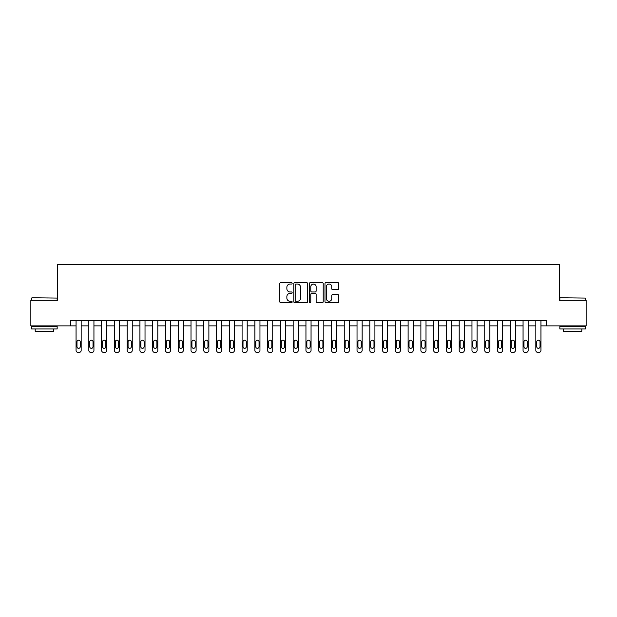 <?xml version="1.0" encoding="UTF-8"?>
<svg xmlns="http://www.w3.org/2000/svg" width="617" height="617" viewBox="0 0 617 617"><rect width="100%" height="100%" fill="white"/><g stroke="black" fill="none" stroke-linecap="round" stroke-linejoin="round"><path stroke-width="0.93" d="M292.149 283.334A0.702 0.702 0 0 0 291.448 282.632L280.797 282.632A1.003 1.003 0 0 0 279.794 283.635L279.794 301.69A1.003 1.003 0 0 0 280.797 302.692L291.448 302.692A0.702 0.702 0 0 0 292.149 301.991A0.702 0.702 0 0 0 291.448 301.289L290.075 301.289A3.208 3.208 0 0 1 286.866 298.08L286.866 296.576A3.208 3.208 0 0 1 290.075 293.368L291.448 293.368A0.702 0.702 0 0 0 292.149 292.666A0.702 0.702 0 0 0 291.448 291.964L290.075 291.964A3.208 3.208 0 0 1 286.866 288.756L286.866 287.244A3.208 3.208 0 0 1 290.075 284.036L291.448 284.036A0.702 0.702 0 0 0 292.149 283.334M337.808 289.705A1.003 1.003 0 0 0 338.81 288.702L338.81 283.635A1.003 1.003 0 0 0 337.808 282.632L325.977 282.632A1.003 1.003 0 0 0 324.974 283.635L324.974 301.69A1.003 1.003 0 0 0 325.977 302.692L337.808 302.692A1.003 1.003 0 0 0 338.81 301.69L338.81 295.574A1.003 1.003 0 0 0 337.808 294.571L332.748 294.571A1.003 1.003 0 0 0 331.745 295.574L331.745 298.605A2.684 2.684 0 0 1 329.062 301.289A2.684 2.684 0 0 1 326.378 298.605L326.378 286.72A2.684 2.684 0 0 1 329.062 284.036A2.684 2.684 0 0 1 331.745 286.72L331.745 288.702A1.003 1.003 0 0 0 332.748 289.705L337.808 289.705M70.438 325.869L30.85 325.869L30.85 300.325L57.666 300.325L57.666 264.57L559.334 264.57L559.334 300.325L586.15 300.325L586.15 325.869L546.562 325.869L546.562 320.763L70.438 320.763L70.438 325.869L76.061 325.869L76.061 350.387A2.044 2.044 0 0 0 78.104 352.43L79.123 352.43A2.044 2.044 0 0 0 81.166 350.387L81.166 325.869L88.833 325.869L88.833 350.387A2.044 2.044 0 0 0 90.876 352.43L91.894 352.43A2.044 2.044 0 0 0 93.938 350.387L93.938 325.869L101.604 325.869L101.604 350.387A2.044 2.044 0 0 0 103.648 352.43L104.666 352.43A2.044 2.044 0 0 0 106.71 350.387L106.71 325.869L114.376 325.869L114.376 350.387A2.044 2.044 0 0 0 116.42 352.43L117.438 352.43A2.044 2.044 0 0 0 119.482 350.387L119.482 325.869L127.148 325.869L127.148 350.387A2.044 2.044 0 0 0 129.192 352.43L130.21 352.43A2.044 2.044 0 0 0 132.254 350.387L132.254 325.869L139.92 325.869L139.92 350.387A2.044 2.044 0 0 0 141.964 352.43L142.982 352.43A2.044 2.044 0 0 0 145.026 350.387L145.026 325.869L152.692 325.869L152.692 350.387A2.044 2.044 0 0 0 154.736 352.43L155.754 352.43A2.044 2.044 0 0 0 157.798 350.387L157.798 325.869L165.464 325.869L165.464 350.387A2.044 2.044 0 0 0 167.5 352.43L168.526 352.43A2.044 2.044 0 0 0 170.57 350.387L170.57 325.869L178.228 325.869L178.228 350.387A2.044 2.044 0 0 0 180.272 352.43L181.298 352.43A2.044 2.044 0 0 0 183.342 350.387L183.342 325.869L191 325.869L191 350.387A2.044 2.044 0 0 0 193.044 352.43L194.07 352.43A2.044 2.044 0 0 0 196.113 350.387L196.113 325.869L203.772 325.869L203.772 350.387A2.044 2.044 0 0 0 205.816 352.43L206.842 352.43A2.044 2.044 0 0 0 208.885 350.387L208.885 325.869L216.544 325.869L216.544 350.387A2.044 2.044 0 0 0 218.588 352.43L219.613 352.43A2.044 2.044 0 0 0 221.657 350.387L221.657 325.869L229.316 325.869L229.316 350.387A2.044 2.044 0 0 0 231.36 352.43L232.385 352.43A2.044 2.044 0 0 0 234.429 350.387L234.429 325.869L242.088 325.869L242.088 350.387A2.044 2.044 0 0 0 244.131 352.43L245.157 352.43A2.044 2.044 0 0 0 247.201 350.387L247.201 325.869L254.86 325.869L254.86 350.387A2.044 2.044 0 0 0 256.903 352.43L257.929 352.43A2.044 2.044 0 0 0 259.965 350.387L259.965 325.869L267.631 325.869L267.631 350.387A2.044 2.044 0 0 0 269.675 352.43L270.693 352.43A2.044 2.044 0 0 0 272.737 350.387L272.737 325.869L280.403 325.869L280.403 350.387A2.044 2.044 0 0 0 282.447 352.43L283.465 352.43A2.044 2.044 0 0 0 285.509 350.387L285.509 325.869L293.175 325.869L293.175 350.387A2.044 2.044 0 0 0 295.219 352.43L296.237 352.43A2.044 2.044 0 0 0 298.281 350.387L298.281 325.869L305.947 325.869L305.947 350.387A2.044 2.044 0 0 0 307.991 352.43L309.009 352.43A2.044 2.044 0 0 0 311.053 350.387L311.053 325.869L318.719 325.869L318.719 350.387A2.044 2.044 0 0 0 320.763 352.43L321.781 352.43A2.044 2.044 0 0 0 323.825 350.387L323.825 325.869L331.491 325.869L331.491 350.387A2.044 2.044 0 0 0 333.535 352.43L334.553 352.43A2.044 2.044 0 0 0 336.597 350.387L336.597 325.869L344.263 325.869L344.263 350.387A2.044 2.044 0 0 0 346.307 352.43L347.325 352.43A2.044 2.044 0 0 0 349.369 350.387L349.369 325.869L357.035 325.869L357.035 350.387A2.044 2.044 0 0 0 359.071 352.43L360.097 352.43A2.044 2.044 0 0 0 362.14 350.387L362.14 325.869L369.799 325.869L369.799 350.387A2.044 2.044 0 0 0 371.843 352.43L372.869 352.43A2.044 2.044 0 0 0 374.912 350.387L374.912 325.869L382.571 325.869L382.571 350.387A2.044 2.044 0 0 0 384.615 352.43L385.64 352.43A2.044 2.044 0 0 0 387.684 350.387L387.684 325.869L395.343 325.869L395.343 350.387A2.044 2.044 0 0 0 397.387 352.43L398.412 352.43A2.044 2.044 0 0 0 400.456 350.387L400.456 325.869L408.115 325.869L408.115 350.387A2.044 2.044 0 0 0 410.158 352.43L411.184 352.43A2.044 2.044 0 0 0 413.228 350.387L413.228 325.869L420.887 325.869L420.887 350.387A2.044 2.044 0 0 0 422.93 352.43L423.956 352.43A2.044 2.044 0 0 0 426 350.387L426 325.869L433.658 325.869L433.658 350.387A2.044 2.044 0 0 0 435.702 352.43L436.728 352.43A2.044 2.044 0 0 0 438.772 350.387L438.772 325.869L446.43 325.869L446.43 350.387A2.044 2.044 0 0 0 448.474 352.43L449.5 352.43A2.044 2.044 0 0 0 451.536 350.387L451.536 325.869L459.202 325.869L459.202 350.387A2.044 2.044 0 0 0 461.246 352.43L462.264 352.43A2.044 2.044 0 0 0 464.308 350.387L464.308 325.869L471.974 325.869L471.974 350.387A2.044 2.044 0 0 0 474.018 352.43L475.036 352.43A2.044 2.044 0 0 0 477.08 350.387L477.08 325.869L484.746 325.869L484.746 350.387A2.044 2.044 0 0 0 486.79 352.43L487.808 352.43A2.044 2.044 0 0 0 489.852 350.387L489.852 325.869L497.518 325.869L497.518 350.387A2.044 2.044 0 0 0 499.562 352.43L500.58 352.43A2.044 2.044 0 0 0 502.624 350.387L502.624 325.869L510.29 325.869L510.29 350.387A2.044 2.044 0 0 0 512.334 352.43L513.352 352.43A2.044 2.044 0 0 0 515.396 350.387L515.396 325.869L523.062 325.869L523.062 350.387A2.044 2.044 0 0 0 525.106 352.43L526.124 352.43A2.044 2.044 0 0 0 528.167 350.387L528.167 325.869L535.834 325.869L535.834 350.387A2.044 2.044 0 0 0 537.877 352.43L538.896 352.43A2.044 2.044 0 0 0 540.939 350.387L540.939 325.869L546.562 325.869M307.621 283.635A1.003 1.003 0 0 0 306.618 282.632L294.787 282.632A1.003 1.003 0 0 0 293.785 283.635L293.785 301.69A1.003 1.003 0 0 0 294.787 302.692L306.618 302.692A1.003 1.003 0 0 0 307.621 301.69L307.621 283.635M310.382 282.632L322.213 282.632A1.003 1.003 0 0 1 323.215 283.635L323.215 301.69A1.003 1.003 0 0 1 322.213 302.692L317.153 302.692A1.003 1.003 0 0 1 316.151 301.69L316.151 294.371A1.003 1.003 0 0 0 315.14 293.368L311.786 293.368A1.003 1.003 0 0 0 310.783 294.371L310.783 301.991A0.702 0.702 0 0 1 310.081 302.692A0.702 0.702 0 0 1 309.379 301.991L309.379 283.635A1.003 1.003 0 0 1 310.382 282.632M295.89 284.036A0.702 0.702 0 0 0 295.188 284.738L295.188 300.587A0.702 0.702 0 0 0 295.89 301.289L297.34 301.289A3.208 3.208 0 0 0 300.548 298.08L300.548 287.244A3.208 3.208 0 0 0 297.34 284.036L295.89 284.036M316.151 286.774A2.684 2.684 0 0 0 313.467 284.09A2.684 2.684 0 0 0 310.783 286.774L310.783 290.962A1.003 1.003 0 0 0 311.786 291.964L315.14 291.964A1.003 1.003 0 0 0 316.151 290.962L316.151 286.774M81.166 320.763L81.166 350.387M76.061 320.763L76.061 350.387M80.249 346.715A1.635 1.635 0 0 1 78.614 348.35A1.635 1.635 0 0 1 76.978 346.715L76.978 341.81A1.635 1.635 0 0 1 78.614 340.175A1.635 1.635 0 0 1 80.249 341.81L80.249 346.715M78.104 352.43L79.123 352.43M93.938 320.763L93.938 350.387M88.833 320.763L88.833 350.387M93.02 346.715A1.635 1.635 0 0 1 91.385 348.35A1.635 1.635 0 0 1 89.75 346.715L89.75 341.81A1.635 1.635 0 0 1 91.385 340.175A1.635 1.635 0 0 1 93.02 341.81L93.02 346.715M90.876 352.43L91.894 352.43M106.71 320.763L106.71 350.387M101.604 320.763L101.604 350.387M105.792 346.715A1.635 1.635 0 0 1 104.157 348.35A1.635 1.635 0 0 1 102.522 346.715L102.522 341.81A1.635 1.635 0 0 1 104.157 340.175A1.635 1.635 0 0 1 105.792 341.81L105.792 346.715M103.648 352.43L104.666 352.43M119.482 320.763L119.482 350.387M114.376 320.763L114.376 350.387M118.564 346.715A1.635 1.635 0 0 1 116.929 348.35A1.635 1.635 0 0 1 115.294 346.715L115.294 341.81A1.635 1.635 0 0 1 116.929 340.175A1.635 1.635 0 0 1 118.564 341.81L118.564 346.715M116.42 352.43L117.438 352.43M132.254 320.763L132.254 350.387M127.148 320.763L127.148 350.387M131.336 346.715A1.635 1.635 0 0 1 129.701 348.35A1.635 1.635 0 0 1 128.066 346.715L128.066 341.81A1.635 1.635 0 0 1 129.701 340.175A1.635 1.635 0 0 1 131.336 341.81L131.336 346.715M129.192 352.43L130.21 352.43M31.922 297.772L57.157 298.08L31.922 297.772M44.385 328.93L31.614 328.93L31.614 326.378L57.157 326.378L57.157 328.93L44.385 328.93M53.586 328.93L53.586 331.283L35.192 331.283L35.192 328.93M560.151 297.772L585.386 298.08L560.151 297.772M572.615 328.93L559.843 328.93L559.843 326.378L585.386 326.378L585.386 328.93L572.615 328.93M581.808 328.93L581.808 331.283L563.414 331.283L563.414 328.93M145.026 320.763L145.026 350.387M139.92 320.763L139.92 350.387M144.108 346.715A1.635 1.635 0 0 1 142.473 348.35A1.635 1.635 0 0 1 140.838 346.715L140.838 341.81A1.635 1.635 0 0 1 142.473 340.175A1.635 1.635 0 0 1 144.108 341.81L144.108 346.715M141.964 352.43L142.982 352.43M157.798 320.763L157.798 350.387M152.692 320.763L152.692 350.387M156.88 346.715A1.635 1.635 0 0 1 155.245 348.35A1.635 1.635 0 0 1 153.61 346.715L153.61 341.81A1.635 1.635 0 0 1 155.245 340.175A1.635 1.635 0 0 1 156.88 341.81L156.88 346.715M154.736 352.43L155.754 352.43M170.57 320.763L170.57 350.387M165.464 320.763L165.464 350.387M169.652 346.715A1.635 1.635 0 0 1 168.017 348.35A1.635 1.635 0 0 1 166.382 346.715L166.382 341.81A1.635 1.635 0 0 1 168.017 340.175A1.635 1.635 0 0 1 169.652 341.81L169.652 346.715M167.5 352.43L168.526 352.43M183.342 320.763L183.342 350.387M178.228 320.763L178.228 350.387M182.424 346.715A1.635 1.635 0 0 1 180.789 348.35A1.635 1.635 0 0 1 179.154 346.715L179.154 341.81A1.635 1.635 0 0 1 180.789 340.175A1.635 1.635 0 0 1 182.424 341.81L182.424 346.715M180.272 352.43L181.298 352.43M196.113 320.763L196.113 350.387M191 320.763L191 350.387M195.196 346.715A1.635 1.635 0 0 1 193.561 348.35A1.635 1.635 0 0 1 191.926 346.715L191.926 341.81A1.635 1.635 0 0 1 193.561 340.175A1.635 1.635 0 0 1 195.196 341.81L195.196 346.715M193.044 352.43L194.07 352.43M208.885 320.763L208.885 350.387M203.772 320.763L203.772 350.387M207.96 346.715A1.635 1.635 0 0 1 206.333 348.35A1.635 1.635 0 0 1 204.697 346.715L204.697 341.81A1.635 1.635 0 0 1 206.333 340.175A1.635 1.635 0 0 1 207.96 341.81L207.96 346.715M205.816 352.43L206.842 352.43M221.657 320.763L221.657 350.387M216.544 320.763L216.544 350.387M220.732 346.715A1.635 1.635 0 0 1 219.097 348.35A1.635 1.635 0 0 1 217.469 346.715L217.469 341.81A1.635 1.635 0 0 1 219.097 340.175A1.635 1.635 0 0 1 220.732 341.81L220.732 346.715M218.588 352.43L219.613 352.43M234.429 320.763L234.429 350.387M229.316 320.763L229.316 350.387M233.504 346.715A1.635 1.635 0 0 1 231.869 348.35A1.635 1.635 0 0 1 230.234 346.715L230.234 341.81A1.635 1.635 0 0 1 231.869 340.175A1.635 1.635 0 0 1 233.504 341.81L233.504 346.715M231.36 352.43L232.385 352.43M247.201 320.763L247.201 350.387M242.088 320.763L242.088 350.387M246.276 346.715A1.635 1.635 0 0 1 244.64 348.35A1.635 1.635 0 0 1 243.005 346.715L243.005 341.81A1.635 1.635 0 0 1 244.64 340.175A1.635 1.635 0 0 1 246.276 341.81L246.276 346.715M244.131 352.43L245.157 352.43M259.965 320.763L259.965 350.387M254.86 320.763L254.86 350.387M259.047 346.715A1.635 1.635 0 0 1 257.412 348.35A1.635 1.635 0 0 1 255.777 346.715L255.777 341.81A1.635 1.635 0 0 1 257.412 340.175A1.635 1.635 0 0 1 259.047 341.81L259.047 346.715M256.903 352.43L257.929 352.43M272.737 320.763L272.737 350.387M267.631 320.763L267.631 350.387M271.819 346.715A1.635 1.635 0 0 1 270.184 348.35A1.635 1.635 0 0 1 268.549 346.715L268.549 341.81A1.635 1.635 0 0 1 270.184 340.175A1.635 1.635 0 0 1 271.819 341.81L271.819 346.715M269.675 352.43L270.693 352.43M285.509 320.763L285.509 350.387M280.403 320.763L280.403 350.387M284.591 346.715A1.635 1.635 0 0 1 282.956 348.35A1.635 1.635 0 0 1 281.321 346.715L281.321 341.81A1.635 1.635 0 0 1 282.956 340.175A1.635 1.635 0 0 1 284.591 341.81L284.591 346.715M282.447 352.43L283.465 352.43M298.281 320.763L298.281 350.387M293.175 320.763L293.175 350.387M297.363 346.715A1.635 1.635 0 0 1 295.728 348.35A1.635 1.635 0 0 1 294.093 346.715L294.093 341.81A1.635 1.635 0 0 1 295.728 340.175A1.635 1.635 0 0 1 297.363 341.81L297.363 346.715M295.219 352.43L296.237 352.43M311.053 320.763L311.053 350.387M305.947 320.763L305.947 350.387M310.135 346.715A1.635 1.635 0 0 1 308.5 348.35A1.635 1.635 0 0 1 306.865 346.715L306.865 341.81A1.635 1.635 0 0 1 308.5 340.175A1.635 1.635 0 0 1 310.135 341.81L310.135 346.715M307.991 352.43L309.009 352.43M323.825 320.763L323.825 350.387M318.719 320.763L318.719 350.387M322.907 346.715A1.635 1.635 0 0 1 321.272 348.35A1.635 1.635 0 0 1 319.637 346.715L319.637 341.81A1.635 1.635 0 0 1 321.272 340.175A1.635 1.635 0 0 1 322.907 341.81L322.907 346.715M320.763 352.43L321.781 352.43M336.597 320.763L336.597 350.387M331.491 320.763L331.491 350.387M335.679 346.715A1.635 1.635 0 0 1 334.044 348.35A1.635 1.635 0 0 1 332.409 346.715L332.409 341.81A1.635 1.635 0 0 1 334.044 340.175A1.635 1.635 0 0 1 335.679 341.81L335.679 346.715M333.535 352.43L334.553 352.43M349.369 320.763L349.369 350.387M344.263 320.763L344.263 350.387M348.451 346.715A1.635 1.635 0 0 1 346.816 348.35A1.635 1.635 0 0 1 345.181 346.715L345.181 341.81A1.635 1.635 0 0 1 346.816 340.175A1.635 1.635 0 0 1 348.451 341.81L348.451 346.715M346.307 352.43L347.325 352.43M362.14 320.763L362.14 350.387M357.035 320.763L357.035 350.387M361.223 346.715A1.635 1.635 0 0 1 359.588 348.35A1.635 1.635 0 0 1 357.953 346.715L357.953 341.81A1.635 1.635 0 0 1 359.588 340.175A1.635 1.635 0 0 1 361.223 341.81L361.223 346.715M359.071 352.43L360.097 352.43M374.912 320.763L374.912 350.387M369.799 320.763L369.799 350.387M373.995 346.715A1.635 1.635 0 0 1 372.36 348.35A1.635 1.635 0 0 1 370.724 346.715L370.724 341.81A1.635 1.635 0 0 1 372.36 340.175A1.635 1.635 0 0 1 373.995 341.81L373.995 346.715M371.843 352.43L372.869 352.43M387.684 320.763L387.684 350.387M382.571 320.763L382.571 350.387M386.766 346.715A1.635 1.635 0 0 1 385.131 348.35A1.635 1.635 0 0 1 383.496 346.715L383.496 341.81A1.635 1.635 0 0 1 385.131 340.175A1.635 1.635 0 0 1 386.766 341.81L386.766 346.715M384.615 352.43L385.64 352.43M400.456 320.763L400.456 350.387M395.343 320.763L395.343 350.387M399.531 346.715A1.635 1.635 0 0 1 397.903 348.35A1.635 1.635 0 0 1 396.268 346.715L396.268 341.81A1.635 1.635 0 0 1 397.903 340.175A1.635 1.635 0 0 1 399.531 341.81L399.531 346.715M397.387 352.43L398.412 352.43M413.228 320.763L413.228 350.387M408.115 320.763L408.115 350.387M412.303 346.715A1.635 1.635 0 0 1 410.667 348.35A1.635 1.635 0 0 1 409.04 346.715L409.04 341.81A1.635 1.635 0 0 1 410.667 340.175A1.635 1.635 0 0 1 412.303 341.81L412.303 346.715M410.158 352.43L411.184 352.43M426 320.763L426 350.387M420.887 320.763L420.887 350.387M425.074 346.715A1.635 1.635 0 0 1 423.439 348.35A1.635 1.635 0 0 1 421.804 346.715L421.804 341.81A1.635 1.635 0 0 1 423.439 340.175A1.635 1.635 0 0 1 425.074 341.81L425.074 346.715M422.93 352.43L423.956 352.43M438.772 320.763L438.772 350.387M433.658 320.763L433.658 350.387M437.846 346.715A1.635 1.635 0 0 1 436.211 348.35A1.635 1.635 0 0 1 434.576 346.715L434.576 341.81A1.635 1.635 0 0 1 436.211 340.175A1.635 1.635 0 0 1 437.846 341.81L437.846 346.715M435.702 352.43L436.728 352.43M451.536 320.763L451.536 350.387M446.43 320.763L446.43 350.387M450.618 346.715A1.635 1.635 0 0 1 448.983 348.35A1.635 1.635 0 0 1 447.348 346.715L447.348 341.81A1.635 1.635 0 0 1 448.983 340.175A1.635 1.635 0 0 1 450.618 341.81L450.618 346.715M448.474 352.43L449.5 352.43M464.308 320.763L464.308 350.387M459.202 320.763L459.202 350.387M463.39 346.715A1.635 1.635 0 0 1 461.755 348.35A1.635 1.635 0 0 1 460.12 346.715L460.12 341.81A1.635 1.635 0 0 1 461.755 340.175A1.635 1.635 0 0 1 463.39 341.81L463.39 346.715M461.246 352.43L462.264 352.43M477.08 320.763L477.08 350.387M471.974 320.763L471.974 350.387M476.162 346.715A1.635 1.635 0 0 1 474.527 348.35A1.635 1.635 0 0 1 472.892 346.715L472.892 341.81A1.635 1.635 0 0 1 474.527 340.175A1.635 1.635 0 0 1 476.162 341.81L476.162 346.715M474.018 352.43L475.036 352.43M489.852 320.763L489.852 350.387M484.746 320.763L484.746 350.387M488.934 346.715A1.635 1.635 0 0 1 487.299 348.35A1.635 1.635 0 0 1 485.664 346.715L485.664 341.81A1.635 1.635 0 0 1 487.299 340.175A1.635 1.635 0 0 1 488.934 341.81L488.934 346.715M486.79 352.43L487.808 352.43M502.624 320.763L502.624 350.387M497.518 320.763L497.518 350.387M501.706 346.715A1.635 1.635 0 0 1 500.071 348.35A1.635 1.635 0 0 1 498.436 346.715L498.436 341.81A1.635 1.635 0 0 1 500.071 340.175A1.635 1.635 0 0 1 501.706 341.81L501.706 346.715M499.562 352.43L500.58 352.43M515.396 320.763L515.396 350.387M510.29 320.763L510.29 350.387M514.478 346.715A1.635 1.635 0 0 1 512.843 348.35A1.635 1.635 0 0 1 511.208 346.715L511.208 341.81A1.635 1.635 0 0 1 512.843 340.175A1.635 1.635 0 0 1 514.478 341.81L514.478 346.715M512.334 352.43L513.352 352.43M528.167 320.763L528.167 350.387M523.062 320.763L523.062 350.387M527.25 346.715A1.635 1.635 0 0 1 525.615 348.35A1.635 1.635 0 0 1 523.98 346.715L523.98 341.81A1.635 1.635 0 0 1 525.615 340.175A1.635 1.635 0 0 1 527.25 341.81L527.25 346.715M525.106 352.43L526.124 352.43M540.939 320.763L540.939 350.387M535.834 320.763L535.834 350.387M540.022 346.715A1.635 1.635 0 0 1 538.386 348.35A1.635 1.635 0 0 1 536.751 346.715L536.751 341.81A1.635 1.635 0 0 1 538.386 340.175A1.635 1.635 0 0 1 540.022 341.81L540.022 346.715M537.877 352.43L538.896 352.43M31.614 300.325L31.614 298.08M37.436 326.378L37.436 325.869M51.334 326.378L51.334 325.869M57.157 300.325L57.157 298.08M559.843 300.325L559.843 298.08M565.666 326.378L565.666 325.869M579.564 326.378L579.564 325.869M585.386 300.325L585.386 298.08"/></g></svg>

